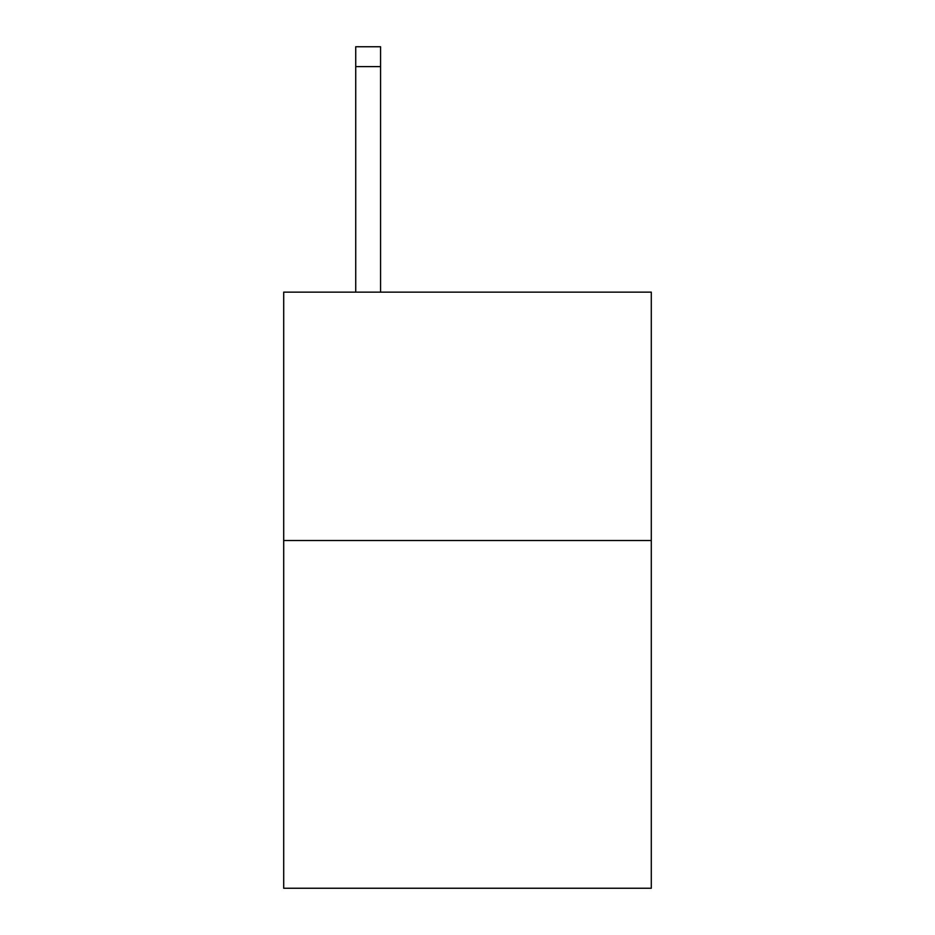 <?xml version="1.0" encoding="UTF-8"?>
<svg xmlns="http://www.w3.org/2000/svg" width="935" height="935" viewBox="0 0 935 935"><rect width="100%" height="100%" fill="white"/><g stroke="black" fill="none" stroke-linecap="round" stroke-linejoin="round"><path stroke-width="1.4" d="M651.298 540.524L651.298 888.25L283.702 888.25L283.702 292.141L651.298 292.141L651.298 540.524L283.702 540.524M380.568 292.141L380.568 66.619L355.732 66.619L355.732 46.75L380.568 46.75L380.568 66.619M355.732 292.141L355.732 66.619"/></g></svg>

